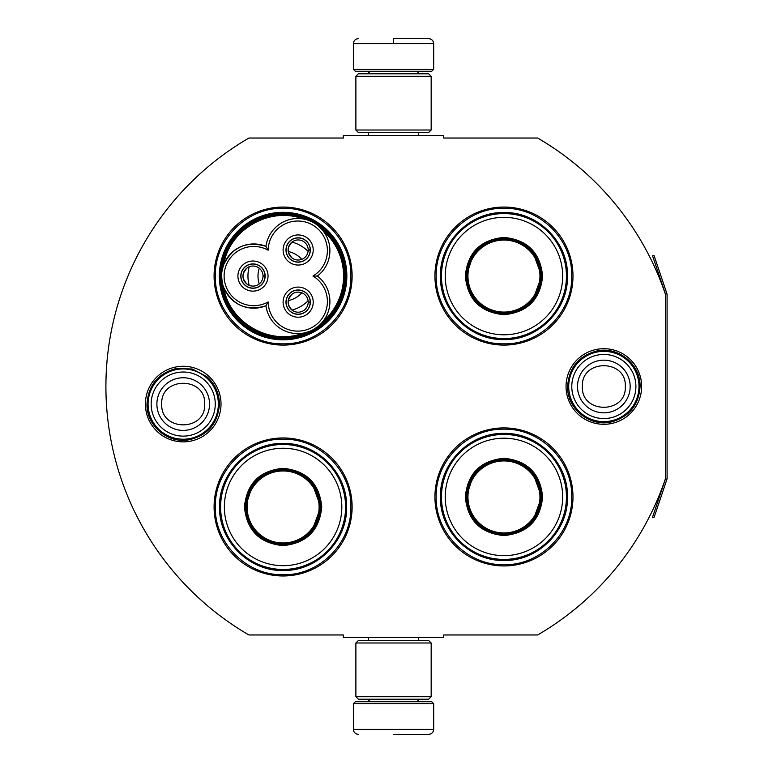 <?xml version="1.0" encoding="UTF-8"?>
<svg xmlns="http://www.w3.org/2000/svg" width="773" height="773" viewBox="0 0 773 773"><rect width="100%" height="100%" fill="white"/><g stroke="black" fill="none" stroke-linecap="round" stroke-linejoin="round"><path stroke-width="1.16" d="M666.935 479.27A3.015 3.015 0 0 0 667.089 478.303L667.089 294.697A3.015 3.015 0 0 0 666.935 293.73L653.968 255.293L652.547 255.776L665.505 294.213A1.507 1.507 0 0 1 665.582 294.697L665.582 294.697A287.363 287.363 0 0 0 537.65 138.038L443.721 138.038L443.721 135.526L343.328 135.526L343.328 138.038L248.896 138.038A287.363 287.363 0 0 0 248.896 634.962L343.328 634.962L343.328 637.474L443.721 637.474L443.721 634.962L537.65 634.962A287.363 287.363 0 0 0 665.582 478.303L665.582 478.303A1.507 1.507 0 0 1 665.505 478.787L652.547 517.224L653.968 517.707L666.935 479.27L665.505 478.787M665.582 294.697L665.582 478.303M603.848 424.3A37.8 37.8 0 0 1 566.049 386.5A37.8 37.8 0 0 1 603.848 348.7A37.8 37.8 0 0 1 641.638 386.5A37.8 37.8 0 0 1 603.848 424.3M183.211 441.866A37.8 37.8 0 0 1 145.411 404.066A37.8 37.8 0 0 1 183.211 366.267A37.8 37.8 0 0 1 221.01 404.066A37.8 37.8 0 0 1 183.211 441.866M352.121 276.067A69.019 69.019 0 0 0 283.102 207.058A69.019 69.019 0 0 0 214.082 276.067A69.019 69.019 0 0 0 283.102 345.087A69.019 69.019 0 0 0 352.121 276.067M352.121 506.972A69.019 69.019 0 0 0 283.102 437.953A69.019 69.019 0 0 0 214.082 506.972A69.019 69.019 0 0 0 283.102 575.982A69.019 69.019 0 0 0 352.121 506.972M572.977 496.933A69.019 69.019 0 0 0 503.957 427.913A69.019 69.019 0 0 0 434.938 496.933A69.019 69.019 0 0 0 503.957 565.942A69.019 69.019 0 0 0 572.977 496.933M572.977 276.067A69.019 69.019 0 0 0 503.957 207.058A69.019 69.019 0 0 0 434.938 276.067A69.019 69.019 0 0 0 503.957 345.087A69.019 69.019 0 0 0 572.977 276.067M219.348 276.067A63.744 63.744 0 0 1 283.102 212.324A63.744 63.744 0 0 1 346.845 276.067A63.744 63.744 0 0 1 283.102 339.82A63.744 63.744 0 0 1 219.348 276.067M283.102 439.209C319.307 438.272 351.792 470.757 350.865 506.972C351.792 543.177 319.307 575.663 283.102 574.735C246.887 575.663 214.411 543.177 215.338 506.972C214.411 470.757 246.887 438.272 283.102 439.209M283.102 208.304C319.307 207.377 351.792 239.862 350.865 276.067C351.792 312.282 319.307 344.758 283.102 343.83C246.887 344.758 214.411 312.282 215.338 276.067C214.411 239.862 246.887 207.377 283.102 208.304M503.957 343.83C467.742 344.758 435.267 312.282 436.194 276.067C435.267 239.862 467.742 207.377 503.957 208.304C540.163 207.377 572.648 239.862 571.72 276.067C572.648 312.282 540.163 344.758 503.957 343.83M503.957 564.696C467.742 565.623 435.267 533.138 436.194 496.933C435.267 460.718 467.742 428.242 503.957 429.17C540.163 428.242 572.648 460.718 571.72 496.933C572.648 533.138 540.163 565.623 503.957 564.696M353.367 703.73L433.682 703.73L431.672 701.72L355.377 701.72L353.367 703.73L353.367 729.335C353.667 732.379 355.338 734.05 358.392 734.35M393.525 734.35L428.667 734.35L393.525 734.35M433.682 69.27L431.672 71.28L355.377 71.28L353.367 69.27L433.682 69.27L433.682 43.665C433.382 40.621 431.711 38.95 428.667 38.65M393.525 38.65L428.667 38.65L393.525 38.65M393.525 38.834L393.525 43.288M431.17 642.991L355.88 642.991L358.392 640.488L428.667 640.488L431.17 642.991L431.17 696.705L355.88 696.705L358.392 699.217L428.667 699.217L431.17 696.705M431.17 76.295L355.88 76.295L358.392 73.783L428.667 73.783L431.17 76.295L431.17 130.009L355.88 130.009L358.392 132.512L428.667 132.512L431.17 130.009M218.344 404.066A35.133 35.133 0 0 1 183.211 439.209A35.133 35.133 0 0 1 148.078 404.066A35.133 35.133 0 0 1 183.211 368.934A35.133 35.133 0 0 1 218.344 404.066M215.261 404.066A32.051 32.051 0 0 1 183.211 436.127A32.051 32.051 0 0 1 151.16 404.066A32.051 32.051 0 0 1 183.211 372.016A32.051 32.051 0 0 1 215.261 404.066M638.981 386.5A35.133 35.133 0 0 1 603.848 421.633A35.133 35.133 0 0 1 568.706 386.5A35.133 35.133 0 0 1 603.848 351.367A35.133 35.133 0 0 1 638.981 386.5M635.899 386.5A32.051 32.051 0 0 1 603.848 418.551A32.051 32.051 0 0 1 571.788 386.5A32.051 32.051 0 0 1 603.848 354.449A32.051 32.051 0 0 1 635.899 386.5M308.63 331.743L302.939 333.211C269.7 345.937 229.301 322.612 223.697 287.459C232.663 305.364 246.742 311.48 265.941 305.789A32.128 32.128 150 0 0 299.924 333.55A32.128 32.128 150 0 0 317.413 276.067A32.128 32.128 30 0 0 313.848 222.817A32.128 32.128 30 0 0 265.941 246.355A32.128 32.128 -90 0 0 221.609 276.067A61.492 61.492 0 0 0 313.848 329.317A61.492 61.492 0 0 0 313.848 222.827A61.492 61.492 0 0 0 221.609 276.077A32.128 32.128 -90 0 0 265.941 305.789L268.173 301.934A29.616 29.616 0 0 0 297.991 331.115A29.616 29.616 0 0 0 312.959 276.067A29.616 29.616 0 0 0 312.592 224.991A29.616 29.616 0 0 0 268.173 250.21A29.616 29.616 0 0 0 224.122 276.067A29.616 29.616 0 0 0 268.173 301.934M318.553 226.141L323.356 231.195M222.228 282.338L221.609 276.154M317.413 276.067L312.959 276.067M222.093 270.511L223.532 265.12M303.451 219.02L302.939 218.933C269.7 206.207 229.301 229.533 223.697 264.685C232.663 246.771 246.742 240.664 265.941 246.355L268.173 250.21M308.118 220.228L311.992 221.832M322.196 322.38L323.356 320.94M252.984 288.242A12.175 12.175 0 0 0 265.158 276.067A12.175 12.175 0 0 0 252.984 263.902A12.175 12.175 0 0 0 240.809 276.067A12.175 12.175 0 0 0 252.984 288.242M237.92 276.067A15.054 15.054 0 0 0 252.984 291.131A15.054 15.054 0 0 0 268.038 276.067A15.054 15.054 0 0 0 252.984 261.013A15.054 15.054 0 0 0 237.92 276.067M298.156 314.321A12.175 12.175 0 0 0 310.331 302.156A12.175 12.175 0 0 0 298.156 289.981A12.175 12.175 0 0 0 285.981 302.156A12.175 12.175 0 0 0 298.156 314.321M283.102 302.156A15.054 15.054 0 0 0 298.156 317.21A15.054 15.054 0 0 0 313.22 302.156A15.054 15.054 0 0 0 298.156 287.092A15.054 15.054 0 0 0 283.102 302.156M298.156 262.163A12.175 12.175 0 0 0 310.331 249.988A12.175 12.175 0 0 0 298.156 237.813A12.175 12.175 0 0 0 285.981 249.988A12.175 12.175 0 0 0 298.156 262.163M283.102 249.988A15.054 15.054 0 0 0 298.156 265.052A15.054 15.054 0 0 0 313.22 249.988A15.054 15.054 0 0 0 298.156 234.934A15.054 15.054 0 0 0 283.102 249.988M318.959 325.655L313.848 329.317M345.338 276.067C346.381 240.693 312.505 209.802 277.372 214.092C246.258 216.276 220.16 244.886 220.856 276.067C219.822 311.451 253.689 342.342 288.831 338.052C319.935 335.869 346.033 307.248 345.338 276.067M346.343 276.067A63.241 63.241 0 0 0 283.102 212.826A63.241 63.241 0 0 0 219.851 276.067A63.241 63.241 0 0 0 283.102 339.318A63.241 63.241 0 0 0 346.343 276.067M257.998 276.067A25.094 25.094 0 0 0 259.255 283.904A25.094 25.094 0 0 1 259.255 268.231A25.094 25.094 0 0 0 257.998 276.067M288.232 300.639A25.094 25.094 0 0 0 301.808 292.803A25.094 25.094 0 0 1 288.232 300.639M288.232 251.505A25.094 25.094 0 0 1 301.808 259.341A25.094 25.094 0 0 0 288.232 251.505M249.215 266.762A35.133 35.133 0 0 0 249.215 285.382M291.981 310.07A35.133 35.133 0 0 0 308.098 300.765M291.981 242.075A35.133 35.133 0 0 1 308.098 251.38M298.156 292.117A10.039 10.039 0 0 1 308.195 302.03L310.205 302.03A12.049 12.049 0 0 0 292.097 291.74A12.049 12.049 0 0 0 292.097 312.563A12.049 12.049 0 0 0 310.205 302.282L308.195 302.282A10.039 10.039 0 0 1 298.156 312.195A10.039 10.039 0 0 1 288.116 302.156A10.039 10.039 0 0 1 298.156 292.117M291.605 309.76L288.532 304.987L288.116 302.156L288.532 299.315L291.605 294.552M252.984 266.028A10.039 10.039 0 0 1 263.023 275.942L265.033 275.942A12.049 12.049 0 0 0 246.925 265.661A12.049 12.049 0 0 0 246.925 286.483A12.049 12.049 0 0 0 265.033 276.193L263.023 276.193A10.039 10.039 0 0 1 252.984 286.107A10.039 10.039 0 0 1 242.944 276.067A10.039 10.039 0 0 1 252.984 266.028M246.423 283.672L243.35 278.908L242.944 276.067L243.35 273.236L246.423 268.473M298.156 239.949A10.039 10.039 0 0 1 308.195 249.863L310.205 249.863A12.049 12.049 0 0 0 292.097 239.582A12.049 12.049 0 0 0 292.097 260.404A12.049 12.049 0 0 0 310.205 250.114L308.195 250.114A10.039 10.039 0 0 1 298.156 260.028A10.039 10.039 0 0 1 288.116 249.988A10.039 10.039 0 0 1 298.156 239.949M291.605 257.593L288.532 252.829L288.116 249.988L288.532 247.157L291.605 242.384M321.752 506.972C319.462 530.442 306.572 543.332 283.102 545.612C259.622 543.332 246.742 530.442 244.452 506.972C246.742 483.492 259.622 470.612 283.102 468.322C306.572 470.612 319.462 483.492 321.752 506.972M311.915 531.196L320.747 506.972C318.515 529.834 305.963 542.385 283.102 544.617C260.23 542.385 247.689 529.834 245.456 506.972C247.689 484.101 260.23 471.559 283.102 469.317C305.963 471.559 318.515 484.101 320.747 506.972L311.915 482.739M345.589 506.972A62.497 62.497 0 0 0 283.102 444.475A62.497 62.497 0 0 0 220.605 506.972A62.497 62.497 0 0 0 283.102 569.459A62.497 62.497 0 0 0 345.589 506.972M341.821 506.972A58.729 58.729 0 0 0 283.102 448.243A58.729 58.729 0 0 0 224.373 506.972A58.729 58.729 0 0 0 283.102 565.691A58.729 58.729 0 0 0 341.821 506.972M252.645 484.845L245.456 506.972M219.58 506.972C218.711 473.028 249.157 442.581 283.102 443.451C317.036 442.581 347.492 473.028 346.613 506.972C347.492 540.907 317.036 571.353 283.102 570.484C249.157 571.353 218.711 540.907 219.58 506.972M319.104 506.972A36.012 36.012 0 0 1 283.102 542.975A36.012 36.012 0 0 1 247.089 506.972A36.012 36.012 0 0 1 283.102 470.96A36.012 36.012 0 0 1 319.104 506.972M320.119 506.972A37.017 37.017 0 0 1 283.102 543.989A37.017 37.017 0 0 1 246.085 506.972A37.017 37.017 0 0 1 283.102 469.945A37.017 37.017 0 0 1 320.119 506.972M542.607 276.067C540.317 299.547 527.428 312.427 503.957 314.717C480.477 312.427 467.597 299.547 465.307 276.067C467.597 252.597 480.477 239.707 503.957 237.417C527.428 239.707 540.317 252.597 542.607 276.067M532.771 300.291L541.602 276.067C539.37 298.938 526.819 311.48 503.957 313.722C481.096 311.48 468.544 298.938 466.312 276.067C468.544 253.206 481.096 240.654 503.957 238.422C526.819 240.654 539.37 253.206 541.602 276.067L532.771 251.843M566.445 276.067A62.497 62.497 0 0 0 503.957 213.58A62.497 62.497 0 0 0 441.46 276.067A62.497 62.497 0 0 0 503.957 338.564A62.497 62.497 0 0 0 566.445 276.067M562.676 276.067A58.729 58.729 0 0 0 503.957 217.348A58.729 58.729 0 0 0 445.229 276.067A58.729 58.729 0 0 0 503.957 334.796A58.729 58.729 0 0 0 562.676 276.067M473.501 253.94L466.312 276.067M440.436 276.067C439.566 242.133 470.013 211.686 503.957 212.556C537.902 211.686 568.348 242.133 567.479 276.067C568.348 310.012 537.902 340.458 503.957 339.589C470.013 340.458 439.566 310.012 440.436 276.067M539.96 276.067A36.012 36.012 0 0 1 503.957 312.079A36.012 36.012 0 0 1 467.945 276.067A36.012 36.012 0 0 1 503.957 240.065A36.012 36.012 0 0 1 539.96 276.067M540.974 276.067A37.017 37.017 0 0 1 503.957 313.094A37.017 37.017 0 0 1 466.94 276.067A37.017 37.017 0 0 1 503.957 239.05A37.017 37.017 0 0 1 540.974 276.067M542.607 496.933C540.317 520.403 527.428 533.293 503.957 535.583C480.477 533.293 467.597 520.403 465.307 496.933C467.597 473.453 480.477 460.573 503.957 458.283C527.428 460.573 540.317 473.453 542.607 496.933M532.771 521.157L541.602 496.933C539.37 519.794 526.819 532.346 503.957 534.578C481.096 532.346 468.544 519.794 466.312 496.933C468.544 474.062 481.096 461.52 503.957 459.288C526.819 461.52 539.37 474.062 541.602 496.933L532.771 472.709M566.445 496.933A62.497 62.497 0 0 0 503.957 434.436A62.497 62.497 0 0 0 441.46 496.933A62.497 62.497 0 0 0 503.957 559.42A62.497 62.497 0 0 0 566.445 496.933M562.676 496.933A58.729 58.729 0 0 0 503.957 438.204A58.729 58.729 0 0 0 445.229 496.933A58.729 58.729 0 0 0 503.957 555.652A58.729 58.729 0 0 0 562.676 496.933M473.501 474.806L466.312 496.933M440.436 496.933C439.566 462.988 470.013 432.542 503.957 433.411C537.902 432.542 568.348 462.988 567.479 496.933C568.348 530.867 537.902 561.314 503.957 560.444C470.013 561.314 439.566 530.867 440.436 496.933M539.96 496.933A36.012 36.012 0 0 1 503.957 532.935A36.012 36.012 0 0 1 467.945 496.933A36.012 36.012 0 0 1 503.957 460.921A36.012 36.012 0 0 1 539.96 496.933M540.974 496.933A37.017 37.017 0 0 1 503.957 533.95A37.017 37.017 0 0 1 466.94 496.933A37.017 37.017 0 0 1 503.957 459.906A37.017 37.017 0 0 1 540.974 496.933M369.687 699.217L369.687 699.72L417.372 699.72L419.381 701.72M433.682 703.73L433.682 729.335L353.367 729.335M417.372 73.783L417.372 73.28L369.687 73.28L367.677 71.28M353.367 69.27L353.367 43.665L433.682 43.665M156.88 404.066A26.33 26.33 0 0 0 183.211 430.397A26.33 26.33 0 0 0 209.541 404.066A26.33 26.33 180 0 0 183.211 377.746A26.33 26.33 180 0 0 156.88 404.066M161.731 404.066C160.388 431.769 206.033 431.769 204.69 404.066C206.033 376.364 160.388 376.364 161.731 404.066M577.518 386.5A26.33 26.33 0 0 0 603.848 412.83A26.33 26.33 0 0 0 630.169 386.5A26.33 26.33 180 0 0 603.848 360.17A26.33 26.33 180 0 0 577.518 386.5M582.369 386.5C581.025 414.202 626.661 414.202 625.318 386.5C626.661 358.798 581.025 358.798 582.369 386.5M322.66 321.819A60.487 60.487 0 0 0 322.66 230.325M666.935 293.73L665.505 294.213M418.57 637.474L418.57 640.488M368.479 637.474L368.479 640.488M417.372 699.217L417.372 699.72M369.687 699.72L367.677 701.72M433.682 729.335C433.382 732.379 431.711 734.05 428.667 734.35M418.57 135.526L418.57 132.512M368.479 135.526L368.479 132.512M369.687 73.783L369.687 73.28M417.372 73.28L419.381 71.28M353.367 43.665C353.667 40.621 355.338 38.95 358.392 38.65M355.88 642.991L355.88 696.705M355.88 76.295L355.88 130.009M146.996 404.066C148.261 385.437 157.885 373.62 175.867 368.605L192.216 368.992L206.729 376.528C214.981 383.852 219.213 393.032 219.426 404.066C217.986 423.459 207.802 435.383 188.873 439.837C167.78 443.876 146.31 425.536 146.996 404.066M567.624 386.5C568.947 367.619 578.755 355.764 597.056 350.923C618.439 346.111 640.788 364.595 640.063 386.5C638.846 404.878 629.406 416.657 611.743 421.845C590.108 427.469 566.86 408.84 567.624 386.5"/></g></svg>
